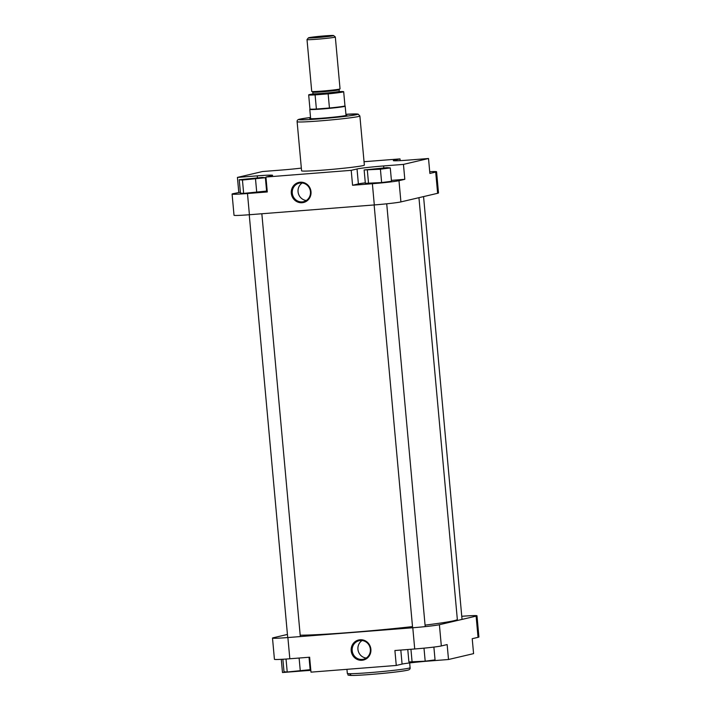 <?xml version="1.0" encoding="UTF-8"?>
<svg xmlns="http://www.w3.org/2000/svg" width="711" height="711" viewBox="0 0 711 711"><rect width="100%" height="100%" fill="white"/><g stroke="black" fill="none" stroke-linecap="round" stroke-linejoin="round"><path stroke-width="1.07" d="M383.149 168.471L371.018 169.511L383.149 168.471M258.253 178.265L246.122 179.314L258.253 178.265M345.999 115.04A18.557 0.773 174.8 0 1 346.79 115.226A18.557 0.773 174.8 0 1 346.053 115.484A18.557 0.773 174.8 0 1 326.109 117.857A18.557 0.773 174.8 0 1 309.854 118.595A18.557 0.773 174.8 0 1 310.583 118.266A18.557 0.773 174.8 0 1 310.6 118.266M302.086 202.724A10.309 9.865 76.8 0 1 291.306 193.241A10.309 9.865 76.8 0 1 300.22 182.212A10.309 9.865 76.8 0 1 311 191.694A10.309 9.865 76.8 0 1 302.086 202.724M300.513 182.949A9.519 9.11 -103.2 0 0 292.372 193.819A9.519 9.11 -103.2 0 0 303.553 201.684A9.519 9.11 -103.2 0 0 300.513 182.949M302.211 182.976A9.519 9.11 -103.2 0 0 306.317 200.502M363.081 165.601A31.515 1.315 -5.2 0 0 364.352 165.103L359.882 115.991A31.515 1.315 174.8 0 1 358.611 116.48A31.515 1.315 174.8 0 1 324.092 120.559A31.515 1.315 174.8 0 1 297.118 121.697L301.588 170.818A31.515 1.315 -5.2 0 0 328.562 169.671A31.515 1.315 -5.2 0 0 363.081 165.601M240.371 192.219L232.959 193.712A21.526 0.898 -5.2 0 0 232.088 194.05A21.526 0.898 -5.2 0 0 247.481 193.516L267.292 191.961L265.932 177.03L271.753 175.661A21.526 0.898 -5.2 0 0 272.624 175.324A21.526 0.898 -5.2 0 0 257.231 175.857L237.421 177.412L262.492 171.538L282.303 169.982A21.526 0.898 -5.2 0 0 301.34 168.098M267.132 190.219A21.526 0.898 -5.2 0 0 266.518 190.255M239.234 179.759L240.451 193.125L243.66 193.392L266.598 191.072L265.381 177.714L262.172 177.439L239.234 179.759L242.442 180.025L265.381 177.714M365.303 182.834A21.526 0.898 -5.2 0 0 358.388 183.909L352.567 185.269L372.377 183.714A21.526 0.898 -5.2 0 0 398.987 180.683L404.808 179.323L391.406 180.372M364.13 169.965L365.347 183.322L381.629 182.567L391.494 181.278L390.277 167.912L387.068 167.645L364.13 169.965L380.412 169.209L390.277 167.912M364.05 161.717L400.009 158.9L394.187 160.259A21.526 0.898 -5.2 0 0 393.316 160.597A21.526 0.898 -5.2 0 0 408.709 160.064L428.52 158.509L429.879 173.44L435.701 172.08A21.526 0.898 -5.2 0 0 436.572 171.742A21.526 0.898 -5.2 0 0 429.72 171.707M265.932 177.03L351.207 170.338L357.029 168.978A21.526 0.898 -5.2 0 1 383.638 165.947L403.448 164.392L428.52 158.509M398.987 180.683L400.915 201.906A21.526 0.898 174.8 0 1 374.306 204.937L249.41 214.731A21.526 0.898 174.8 0 1 234.017 215.264L232.088 194.05M436.572 171.742L438.5 192.957A21.526 0.898 174.8 0 1 437.629 193.294L435.701 172.08M400.915 201.906L437.629 193.294M400.169 160.633L400.009 158.9M404.808 179.323L403.448 164.392M238.78 192.343L237.421 177.412M352.567 185.269L351.207 170.338M367.338 170.231L368.556 183.589M380.412 169.209L381.629 182.567M242.442 180.025L243.66 193.392M255.516 179.003L256.733 192.361M317.479 37.55A12.638 0.533 -5.2 0 0 333.601 35.55A12.638 0.533 -5.2 0 0 324.572 35.888A12.638 0.533 -5.2 0 0 308.45 37.843A12.638 0.533 -5.2 0 0 317.479 37.55M333.601 35.55L335.316 36.972A14.22 0.595 174.8 0 1 335.325 36.999A14.22 0.595 174.8 0 1 317.177 39.221A14.22 0.595 174.8 0 1 307.01 39.576A14.22 0.595 174.8 0 1 307.019 39.549L308.45 37.843M309.969 109.023A17.571 0.738 -5.2 0 0 309.96 109.041L309.8 109.378A17.775 0.747 -5.2 0 0 309.792 109.396A17.775 0.747 -5.2 0 0 322.501 108.961A17.775 0.747 -5.2 0 0 345.19 106.179A17.775 0.747 -5.2 0 0 345.182 106.161L346.044 115.493M312.893 94.03A17.571 0.738 -5.2 0 0 308.672 94.892L309.96 109.041A17.571 0.738 -5.2 0 0 316.386 109.023A17.571 0.738 -5.2 0 0 322.527 108.605A17.571 0.738 -5.2 0 0 329.442 108.001A17.571 0.738 -5.2 0 0 344.968 105.859A17.571 0.738 -5.2 0 0 344.959 105.841L345.182 106.161M307.01 39.576L311.729 91.443A14.22 0.595 -5.2 0 0 321.896 91.097A14.22 0.595 -5.2 0 0 340.045 88.866L335.325 36.999M315.097 94.883L328.153 93.852L329.442 108.001L316.386 109.023L315.097 94.883A17.571 0.738 -5.2 0 1 308.672 94.892M328.153 93.852A17.571 0.738 -5.2 0 0 343.68 91.71A17.571 0.738 -5.2 0 0 339.369 91.621M418.948 197.676L457.333 619.414A82.929 3.475 174.8 0 1 453.982 620.712A82.929 3.475 174.8 0 1 425.062 625.12M412.513 626.595A82.929 3.475 174.8 0 1 300.193 635.199M360.104 639.758A10.309 9.865 76.8 0 1 370.884 649.241A10.309 9.865 76.8 0 1 361.97 660.27A10.309 9.865 76.8 0 1 351.19 650.787A10.309 9.865 76.8 0 1 360.104 639.758M362.121 659.435A9.519 9.11 -103.2 0 0 370.262 648.565A9.519 9.11 -103.2 0 0 359.091 640.7A9.519 9.11 -103.2 0 0 362.121 659.435M448.508 659.506L447.148 644.575L441.327 645.943A21.526 0.898 174.8 0 1 414.717 648.974L394.907 650.521L396.267 665.452L402.088 664.092A21.526 0.898 174.8 0 1 428.697 661.061L448.508 659.506L473.579 653.631L472.22 638.7L478.041 637.332L476.112 616.108A21.526 0.898 -5.2 0 0 476.983 615.77A21.526 0.898 -5.2 0 0 461.759 616.295M396.267 665.452L310.991 672.144L309.632 657.213L289.821 658.768A21.526 0.898 174.8 0 1 274.428 659.301L272.5 638.078A21.526 0.898 -5.2 0 0 287.884 637.545L412.789 627.751A21.526 0.898 -5.2 0 0 439.398 624.72L476.112 616.108M476.983 615.77L478.912 636.994A21.526 0.898 174.8 0 1 478.041 637.332M281.28 659.337L282.48 672.526L302.291 670.971A21.526 0.898 174.8 0 1 310.831 670.402M272.5 638.078A21.526 0.898 -5.2 0 1 273.371 637.74L287.44 634.443M362.086 640.522A9.519 9.11 -103.2 0 0 366.201 658.048M309.018 657.257L310.147 669.682L287.217 672.002L284.009 671.735L282.871 659.248M300.291 670.98L299.109 658.039M287.217 672.002L286.035 659.044M433.879 647.072L435.052 659.888L425.187 661.177L408.905 661.941L407.776 649.516M412.113 662.208L410.94 649.267M425.187 661.177L423.996 648.156M297.118 121.697C296.976 120.275 297.882 119.421 299.829 119.137L310.529 117.502A29.542 1.235 -5.2 0 0 300.095 119.093A29.542 1.235 -5.2 0 0 320.021 118.826A29.542 1.235 -5.2 0 0 356.549 114.667A29.542 1.235 -5.2 0 0 345.928 114.284L358.122 114.107L359.882 115.991M247.481 193.516L249.41 214.731M374.306 204.937L372.377 183.714M394.232 160.775L394.187 160.259M358.388 183.909L357.029 168.978M383.816 167.903L383.638 165.947M257.409 177.812L257.231 175.857M312.564 94.43L312.929 93.719A13.233 0.551 -5.2 0 0 322.385 93.39A13.233 0.551 -5.2 0 0 339.28 91.319L339.138 89.746A13.233 0.551 174.8 0 1 322.243 91.817A13.233 0.551 174.8 0 1 312.787 92.146L312.298 91.506M339.698 91.923A14.016 0.587 174.8 0 1 335.868 92.848A14.016 0.587 174.8 0 1 322.234 94.225A14.016 0.587 174.8 0 1 312.627 94.394M408.816 668.18A31.515 1.315 -5.2 0 0 410.096 667.691C410.371 669.007 409.465 669.86 407.385 670.251C394.925 672.695 365.356 675.121 353.625 675.45C344.799 675.139 349.448 675.237 347.324 673.397A31.515 1.315 -5.2 0 0 374.297 672.259A31.515 1.315 -5.2 0 0 408.816 668.18M407.11 670.295A29.542 1.235 174.8 0 1 370.591 674.455A29.542 1.235 174.8 0 1 350.665 674.721M439.398 624.72L441.327 645.943M414.717 648.974L412.789 627.751M287.884 637.545L289.821 658.768M400.808 650.058L402.088 664.092M312.929 93.719L312.787 92.146M344.968 105.859L343.68 91.71M310.645 118.71L309.792 109.396M339.28 91.319L339.769 91.95M339.138 89.746L339.502 89.035M462.043 619.405L423.56 196.591M425.205 626.622L386.722 203.808M412.611 627.76L374.137 204.946M300.318 636.576L261.844 213.762M287.715 637.563L249.241 214.749M409.66 662.936L410.096 667.691M346.95 669.327L347.324 673.397"/></g></svg>
